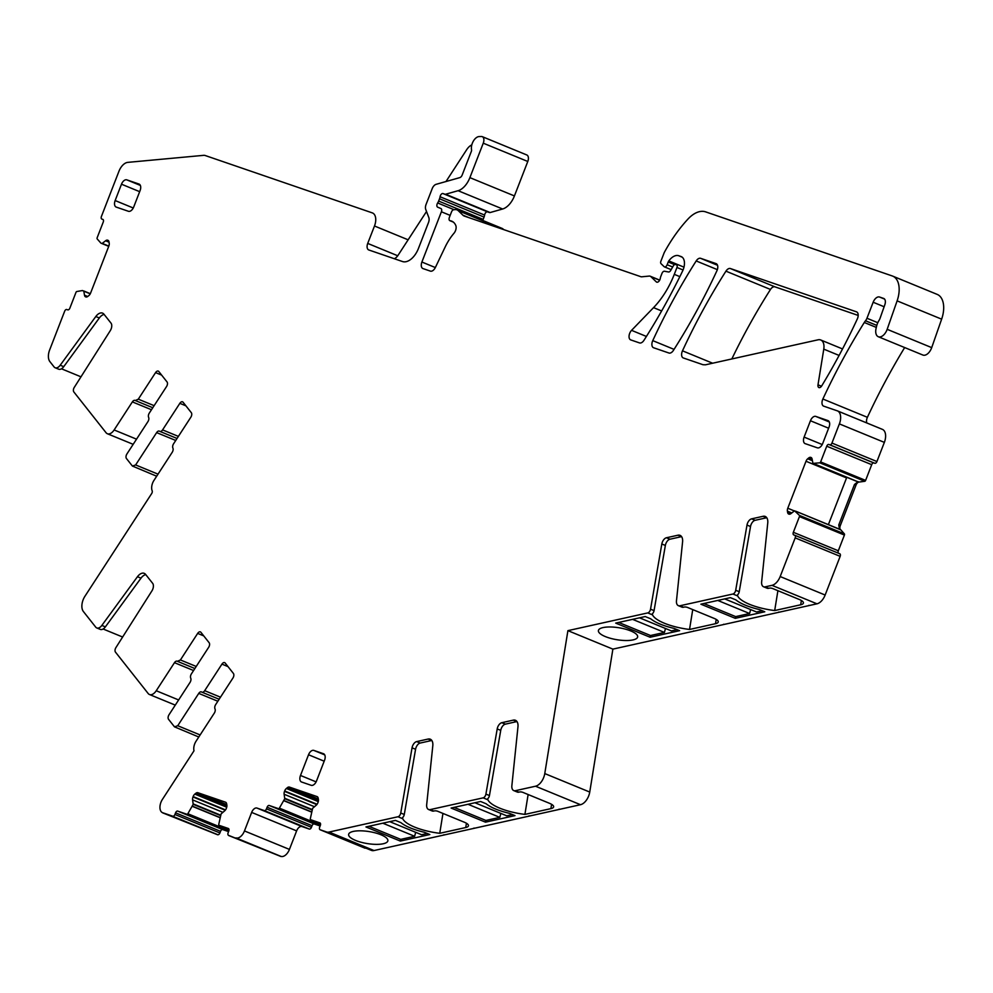<?xml version="1.0" encoding="UTF-8"?>
<svg xmlns="http://www.w3.org/2000/svg" width="993" height="993" viewBox="0 0 993 993"><rect width="100%" height="100%" fill="white"/><g stroke="black" fill="none" stroke-linecap="round" stroke-linejoin="round"><path stroke-width="1.49" d="M175.736 440.458L156.633 432.613A3.513 2.036 -67.7 0 1 159.352 431.099A3.513 2.036 -67.7 0 1 159.612 431.247A3.513 2.036 -67.7 0 0 159.873 431.396A3.513 2.036 -67.7 0 0 162.579 429.895L179.845 403.332A3.513 2.036 -67.7 0 1 182.551 401.817A3.513 2.036 -67.7 0 1 183.06 402.227L191.301 412.654A3.513 2.036 -67.7 0 1 190.83 417.234L173.564 443.809A3.513 2.036 -67.7 0 0 172.894 448.066A3.513 2.036 -67.7 0 1 172.211 452.311L153.965 480.389A8.776 5.077 -67.7 0 0 152.165 490.778A2.334 1.353 -67.7 0 1 151.681 493.546L84.964 596.222A11.693 6.777 -67.7 0 0 83.375 611.502L95.738 627.154A7.013 4.059 -67.7 0 0 96.78 627.948A7.013 4.059 -67.7 0 0 101.857 625.416L137.456 576.722L140.981 578.174L105.382 626.868L101.857 625.416M681.446 256.703L681.024 256.529A11.693 6.777 -67.7 0 1 681.235 256.604A11.693 6.777 -67.7 0 1 682.551 271.114A409.29 237.004 -67.7 0 1 643.96 340.314A5.846 3.389 -67.7 0 1 639.517 342.92L630.766 339.916A5.846 3.389 -67.7 0 1 630.654 339.879A5.846 3.389 -67.7 0 1 629.078 335.845A5.846 3.389 -67.7 0 1 631.56 330.346L653.543 307.631A64.322 37.237 -67.7 0 0 674.284 274.353L676.953 267.477A2.334 1.353 -67.7 0 0 676.556 264.87A2.334 1.353 -67.7 0 0 676.518 264.858L675.575 264.535A2.929 1.688 -67.7 0 0 673.242 266.025L670.685 270.444A2.929 1.688 -67.7 0 1 668.5 271.97L664.478 271.238A2.929 1.688 -67.7 0 0 661.959 273.447L660.804 276.426A5.846 3.389 -67.7 0 0 660.271 278.388A3.513 2.036 -67.7 0 1 656.696 282.149A3.513 2.036 -67.7 0 1 656.299 281.888L650.899 276.65A5.846 3.389 -67.7 0 0 650.254 276.228A5.846 3.389 -67.7 0 0 649.248 276.079L641.751 276.799A5.846 3.389 -67.7 0 1 640.857 276.699L464.426 216.114A11.693 6.777 -67.7 0 1 464.215 216.04A11.693 6.777 -67.7 0 1 462.912 215.183L458.344 210.752A11.693 6.777 -67.7 0 0 457.041 209.883A11.693 6.777 -67.7 0 0 455.03 209.61L453.702 209.734A2.929 1.688 -67.7 0 0 451.492 211.956L449.37 217.417A2.929 1.688 -67.7 0 0 449.866 220.669A2.929 1.688 -67.7 0 0 450.114 220.731A18.706 10.836 -67.7 0 1 451.753 221.166A18.706 10.836 -67.7 0 1 455.787 225.473A5.846 3.389 -67.7 0 1 453.938 233.305A40.924 23.695 -67.7 0 0 445.125 247.071L435.381 267.465A5.846 3.389 -67.7 0 1 430.366 271.114L422.993 268.582A5.846 3.389 -67.7 0 1 422.881 268.544A5.846 3.389 -67.7 0 1 421.901 262.028L441.389 211.782A2.929 1.688 -67.7 0 0 440.904 208.53L437.652 207.165A2.929 1.688 -67.7 0 1 437.665 202.969A5.846 3.389 -67.7 0 0 438.633 201.082L439.527 198.786A5.846 3.389 -67.7 0 0 440.073 196.763A2.929 1.688 -67.7 0 1 443.002 193.573L444.926 194.231A2.929 1.688 -67.7 0 0 445.621 194.231L458.096 190.706A17.539 10.153 -67.7 0 0 469.888 177.635L483.256 143.178A5.846 3.389 -67.7 0 0 482.275 136.662A5.846 3.389 -67.7 0 0 481.444 136.513L479.247 136.55A8.776 5.077 -67.7 0 0 473.363 141.105A8.776 5.077 -67.7 0 0 471.538 149.72A2.334 1.353 -67.7 0 1 471.327 151.445L462.192 174.991A3.513 2.036 -67.7 0 1 459.833 177.61L436.113 184.326A5.846 3.389 -67.7 0 0 432.178 188.682L426.071 204.434A5.846 3.389 -67.7 0 0 425.749 209.461L428.815 217.517A5.846 3.389 -67.7 0 1 428.492 222.556L418.425 248.486A17.539 10.153 -67.7 0 1 402.475 261.531L368.813 249.975A5.846 3.389 -67.7 0 1 368.701 249.938A5.846 3.389 -67.7 0 1 367.72 243.422L374.485 225.994A11.693 6.777 -67.7 0 0 372.512 212.974A11.693 6.777 -67.7 0 0 372.301 212.887L205.315 155.553A11.693 6.777 -67.7 0 0 203.528 155.355L127.799 162.368A11.693 6.777 -67.7 0 0 118.949 171.268L101.423 216.449A2.334 1.353 -67.7 0 0 101.82 219.056A2.334 1.353 -67.7 0 0 101.869 219.068L102.825 219.403A2.334 1.353 -67.7 0 0 102.825 219.403L102.912 219.441M108.746 246.276L100.938 243.148L97.202 238.928A1.167 0.683 -67.7 0 1 97.165 237.737L103.26 222.022A2.334 1.353 -67.7 0 0 102.862 219.416M102.043 243.521L105.606 240.765A4.096 2.371 -67.7 0 1 107.616 240.194L107.852 240.269A4.096 2.371 -67.7 0 1 107.927 240.294A4.096 2.371 -67.7 0 1 108.994 241.932L109.205 243.173A4.096 2.371 -67.7 0 1 108.82 246.103L102.329 243.446M90.264 293.816L83.809 291.172L84.492 295.194A4.096 2.371 -67.7 0 0 85.559 296.833A4.096 2.371 -67.7 0 0 85.646 296.857L85.87 296.944A4.096 2.371 -67.7 0 0 87.88 296.361L88.898 295.542A4.096 2.371 -67.7 0 0 90.599 293.072L108.82 246.103M83.809 291.172L82.444 290.539L76.809 291.52A1.167 0.683 -67.7 0 0 75.965 292.401L69.87 308.115A2.334 1.353 -67.7 0 1 67.735 309.853L66.779 309.531A2.334 1.353 -67.7 0 0 64.644 311.268L49.65 349.933A11.693 6.777 -67.7 0 0 49.898 361.626L54.094 366.938A7.013 4.059 -67.7 0 0 55.124 367.745A7.013 4.059 -67.7 0 0 60.213 365.213L95.812 316.519L99.337 317.959L63.738 366.665L60.213 365.213M133.174 444.33L107.356 433.73A8.776 5.077 -67.7 0 1 106.065 432.725L73.83 391.925A3.513 2.036 -67.7 0 1 74.276 387.394L110.26 330.681A5.846 3.389 -67.7 0 0 111.005 323.122L103.955 314.21A9.359 5.412 -67.7 0 0 102.589 313.143A9.359 5.412 -67.7 0 0 95.812 316.519M107.356 433.73A8.776 5.077 -67.7 0 0 114.133 429.957L132.367 401.892A3.513 2.036 -67.7 0 1 135.073 400.39A3.513 2.036 -67.7 0 1 135.333 400.539L138.3 399.174L155.566 372.611L161.636 375.106M152.773 407.738L135.333 400.539M156.633 432.613L135.631 464.947L132.404 466.052L126.446 458.518A3.513 2.036 -67.7 0 1 126.93 453.938L147.945 421.603A3.513 2.036 -67.7 0 0 148.615 417.345A3.513 2.036 -67.7 0 1 149.298 413.088L166.563 386.525A3.513 2.036 -67.7 0 0 167.035 381.933L158.793 371.506A3.513 2.036 -67.7 0 0 158.272 371.109A3.513 2.036 -67.7 0 0 155.566 372.611M156.683 476.218L132.404 466.052M175.277 705.117L149.471 694.517A8.776 5.077 -67.7 0 1 148.18 693.524L115.473 652.128A3.513 2.036 -67.7 0 1 115.92 647.597L151.917 590.885A5.846 3.389 -67.7 0 0 152.649 583.325L145.611 574.413A9.359 5.412 -67.7 0 0 144.233 573.358A9.359 5.412 -67.7 0 0 137.456 576.722M149.471 694.517A8.776 5.077 -67.7 0 0 156.236 690.743L174.47 662.679A3.513 2.036 -67.7 0 1 177.176 661.177A3.513 2.036 -67.7 0 1 177.437 661.326L180.416 659.96L197.669 633.397L203.739 635.892M194.876 668.525L177.437 661.326M219.143 699.246L201.976 692.195A3.513 2.036 -67.7 0 1 201.716 692.047A3.513 2.036 -67.7 0 0 201.455 691.898A3.513 2.036 -67.7 0 0 198.749 693.399L177.735 725.734L174.507 726.851L168.549 719.317A3.513 2.036 -67.7 0 1 169.033 714.724L190.048 682.39A3.513 2.036 -67.7 0 0 190.718 678.132A3.513 2.036 -67.7 0 1 191.401 673.875L208.667 647.312A3.513 2.036 -67.7 0 0 209.138 642.719L200.896 632.293A3.513 2.036 -67.7 0 0 200.375 631.896A3.513 2.036 -67.7 0 0 197.669 633.397M198.786 737.005L174.507 726.851M201.976 692.195A3.513 2.036 -67.7 0 0 204.682 690.681L221.948 664.118L228.018 666.613M162.529 812.684A9.359 5.412 -67.7 0 0 162.703 812.746L162.529 812.684A9.359 5.412 -67.7 0 1 162.418 799.39L194.007 750.782A8.776 5.077 -67.7 0 1 196.08 741.175L214.314 713.111A3.513 2.036 -67.7 0 0 214.997 708.853A3.513 2.036 -67.7 0 1 215.667 704.596L232.933 678.033A3.513 2.036 -67.7 0 0 233.405 673.44L225.163 663.014A3.513 2.036 -67.7 0 0 224.654 662.616A3.513 2.036 -67.7 0 0 221.948 664.118M162.703 812.746L217.765 834.691L162.703 812.746L172.794 816.209A2.334 1.353 -67.7 0 0 174.917 814.471L175.562 812.833L220.533 831.315A2.334 1.353 -67.7 0 1 222.655 829.577L228.576 831.613M222.655 829.577L177.685 811.095A2.334 1.353 -67.7 0 0 175.562 812.833M177.685 811.095L186.932 814.272A1.167 0.683 -67.7 0 0 187.838 813.726L193.201 804.33L192.592 799.886A4.096 2.371 -67.7 0 1 192.977 796.957L193.126 796.572A4.096 2.371 -67.7 0 1 194.827 794.102L195.844 793.283A4.096 2.371 -67.7 0 1 197.855 792.712L225.498 802.195A4.096 2.371 -67.7 0 1 225.572 802.22A4.096 2.371 -67.7 0 1 226.652 803.858L226.851 805.1A4.096 2.371 -67.7 0 1 226.466 808.029L226.317 808.401A4.096 2.371 -67.7 0 1 224.617 810.884L221.091 813.912L218.77 824.351A1.167 0.683 -67.7 0 0 219.093 825.32L228.427 828.522M228.539 835.349A2.334 1.353 -67.7 0 0 228.576 835.361L228.539 835.349A2.334 1.353 -67.7 0 1 228.142 832.742L228.775 831.104A2.334 1.353 -67.7 0 0 228.378 828.51A2.334 1.353 -67.7 0 0 228.34 828.485M228.576 835.361L280.92 856.376L235.949 837.893A9.359 5.412 -67.7 0 0 244.464 830.942L251.651 812.411L296.622 830.893L289.435 849.412L244.464 830.942M264.337 810.598L309.32 829.068A2.334 1.353 -67.7 0 0 311.442 827.33L266.472 808.861A2.334 1.353 -67.7 0 1 264.337 810.598L256.964 808.066A5.846 3.389 -67.7 0 0 251.651 812.411M266.472 808.861L267.105 807.222L312.075 825.704A2.334 1.353 -67.7 0 1 314.21 823.967L320.131 825.99M314.21 823.967L269.227 805.484A2.334 1.353 -67.7 0 0 267.105 807.222M269.227 805.484L278.474 808.662A1.167 0.683 -67.7 0 0 279.381 808.116L284.755 798.72L284.135 794.263A4.096 2.371 -67.7 0 1 284.519 791.347L284.668 790.962A4.096 2.371 -67.7 0 1 286.381 788.492L287.387 787.66A4.096 2.371 -67.7 0 1 289.41 787.089L317.04 796.585A4.096 2.371 -67.7 0 1 317.115 796.609A4.096 2.371 -67.7 0 1 318.194 798.248L318.405 799.489A4.096 2.371 -67.7 0 1 318.008 802.406L317.859 802.791A4.096 2.371 -67.7 0 1 316.159 805.261L312.646 808.29L310.312 818.741A1.167 0.683 -67.7 0 0 310.635 819.697L319.969 822.912M365.014 848.196A2.334 1.353 -67.7 0 0 365.052 848.208L320.081 829.726A2.334 1.353 -67.7 0 1 319.684 827.132L320.317 825.493A2.334 1.353 -67.7 0 0 319.932 822.887A2.334 1.353 -67.7 0 0 319.883 822.874M320.081 829.726A2.334 1.353 -67.7 0 0 320.131 829.751L326.598 831.973A11.693 6.777 -67.7 0 0 329.043 832.06L397.982 816.755A3.513 2.036 -67.7 0 0 400.75 813.019L412.045 747.828L415.57 749.281L404.275 814.471L400.75 813.019M442.952 813.441L439.738 833.301L465.742 827.529A11.693 3.562 9.2 0 0 468.46 825.779A11.693 3.562 9.2 0 0 468.448 825.332A11.693 3.562 9.2 0 0 464.389 822.241L437.714 811.281A2.334 0.708 9.2 0 0 434.462 810.896L433.705 811.058A7.013 4.059 -67.7 0 1 432.116 810.946L428.579 809.506A7.013 4.059 -67.7 0 1 426.692 804.578L432.799 745.755A9.359 5.412 -67.7 0 0 430.267 739.189A9.359 5.412 -67.7 0 0 428.144 739.053L416.65 741.597A5.846 3.389 -67.7 0 0 412.045 747.828M428.579 809.506A7.013 4.059 -67.7 0 0 430.18 809.605L483.157 797.851A3.513 2.036 -67.7 0 0 485.912 794.115L497.208 728.924L500.733 730.376L489.45 795.554L485.912 794.115M516.981 721.563A9.359 5.412 -67.7 0 0 516.832 721.588L505.35 724.145L501.825 722.693A5.846 3.389 -67.7 0 0 497.208 728.924M501.825 722.693L513.307 720.136L516.832 721.588M528.127 794.524L524.912 814.397L550.904 808.625A11.693 3.562 9.2 0 0 553.635 806.862A11.693 3.562 9.2 0 0 553.622 806.428A11.693 3.562 9.2 0 0 549.563 803.337L522.889 792.377A2.334 0.708 9.2 0 0 519.624 791.98L518.88 792.153A7.013 4.059 -67.7 0 1 517.279 792.042L513.753 790.589A7.013 4.059 -67.7 0 1 511.867 785.674L517.961 726.851A9.359 5.412 -67.7 0 0 515.441 720.285A9.359 5.412 -67.7 0 0 513.307 720.136M513.753 790.589A7.013 4.059 -67.7 0 0 515.355 790.701L535.525 786.22A11.693 6.777 -67.7 0 0 544.772 773.572L567.909 630.642L612.88 649.124L692.742 631.399A3.513 2.036 -67.7 0 0 693.71 630.903M692.742 609.603L689.527 629.463A35.078 10.7 9.2 0 1 688.509 629.326A35.078 10.7 9.2 0 1 687.317 629.165A35.078 10.7 9.2 0 1 652.525 614.878L647.771 612.917L567.909 630.642M647.771 612.917A3.513 2.036 -67.7 0 0 650.539 609.181L661.822 543.99L665.36 545.442L654.064 610.633L650.539 609.181M689.527 629.463L715.519 623.691A11.693 3.562 9.2 0 0 718.249 621.928A11.693 3.562 9.2 0 0 718.237 621.494A11.693 3.562 9.2 0 0 714.178 618.403L687.504 607.443A2.334 0.708 9.2 0 0 684.239 607.046L683.494 607.219A7.013 4.059 -67.7 0 1 681.893 607.108L678.368 605.656A7.013 4.059 -67.7 0 1 676.481 600.74L682.576 541.917A9.359 5.412 -67.7 0 0 680.056 535.351A9.359 5.412 -67.7 0 0 677.921 535.215L666.44 537.759A5.846 3.389 -67.7 0 0 661.822 543.99M678.368 605.656A7.013 4.059 -67.7 0 0 679.969 605.767L732.933 594.013A3.513 2.036 -67.7 0 0 735.701 590.264L746.997 525.086L750.522 526.526L739.226 591.716L735.701 590.264M766.757 517.725A9.359 5.412 -67.7 0 0 766.621 517.75L755.127 520.295L751.602 518.855A5.846 3.389 -67.7 0 0 746.997 525.086M751.602 518.855L763.096 516.298L766.621 517.75M777.904 590.686L774.689 610.546L800.693 604.774A11.693 3.562 9.2 0 0 803.424 603.024A11.693 3.562 9.2 0 0 803.399 602.577A11.693 3.562 9.2 0 0 799.34 599.499L772.666 588.539A2.334 0.708 9.2 0 0 769.414 588.141L768.669 588.303A7.013 4.059 -67.7 0 1 767.068 588.204L763.543 586.751A7.013 4.059 -67.7 0 1 761.643 581.824L767.75 523.001A9.359 5.412 -67.7 0 0 765.231 516.447A9.359 5.412 -67.7 0 0 763.096 516.298M763.543 586.751A7.013 4.059 -67.7 0 0 765.131 586.863L771.983 585.336A11.693 6.777 -67.7 0 0 780.175 576.548L795.182 537.871A2.334 1.353 -67.7 0 0 794.785 535.264A2.334 1.353 -67.7 0 0 794.735 535.252L793.779 534.929A2.334 1.353 -67.7 0 1 793.73 534.904A2.334 1.353 -67.7 0 1 793.345 532.298L799.439 516.583A1.167 0.683 -67.7 0 0 799.402 515.392L794.561 510.799L790.999 513.567A4.096 2.371 -67.7 0 1 788.976 514.138L788.752 514.064A4.096 2.371 -67.7 0 1 788.678 514.026A4.096 2.371 -67.7 0 1 787.598 512.4L787.399 511.147A4.096 2.371 -67.7 0 1 787.784 508.23L806.006 461.261A4.096 2.371 -67.7 0 1 807.706 458.791L808.712 457.959A4.096 2.371 -67.7 0 1 810.735 457.388L810.958 457.463A4.096 2.371 -67.7 0 1 811.033 457.488A4.096 2.371 -67.7 0 1 812.113 459.126L812.944 463.396L819.796 462.812A1.167 0.683 -67.7 0 0 820.64 461.931L826.735 446.205L871.705 464.687A2.334 1.353 -67.7 0 1 873.84 462.949L828.857 444.467A2.334 1.353 -67.7 0 0 826.735 446.205M839.383 423.899L884.353 442.381A11.693 6.777 -67.7 0 0 882.392 429.361L837.422 410.879A11.693 6.777 -67.7 0 1 839.383 423.899L831.948 443.064A2.334 1.353 -67.7 0 1 829.825 444.802L828.857 444.467M837.422 410.879A11.693 6.777 -67.7 0 0 837.198 410.804L823.706 406.162A5.846 3.389 -67.7 0 1 823.594 406.125A5.846 3.389 -67.7 0 1 822.874 399.012A425.662 246.475 -67.7 0 1 864.295 322.489A11.693 6.777 -67.7 0 1 865.511 320.776A5.846 3.389 -67.7 0 0 866.951 318.256L873.157 302.244A7.013 4.059 -67.7 0 1 879.55 297.031L883.646 298.434A5.846 3.389 -67.7 0 1 883.758 298.471A5.846 3.389 -67.7 0 1 884.85 304.69L880.034 318.356A5.846 3.389 -67.7 0 1 879.066 320.354A11.693 6.777 -67.7 0 0 876.409 326.982A11.693 6.777 -67.7 0 1 876.161 328.05A9.359 5.412 -67.7 0 0 878.296 336.726A9.359 5.412 -67.7 0 0 887.171 329.316L897.113 300.867A23.385 13.542 -67.7 0 0 892.695 276.116A23.385 13.542 -67.7 0 0 892.26 275.955L705.675 211.881A29.231 16.931 -67.7 0 0 687.988 219.043A111.092 64.334 -67.7 0 0 664.578 251.949A5.846 3.389 -67.7 0 0 664.019 253.141L660.891 261.233A2.334 1.353 -67.7 0 0 661.015 263.666L664.118 266.67A2.929 1.688 -67.7 0 0 664.441 266.881A2.929 1.688 -67.7 0 0 667.159 264.734L668.215 262.003A2.929 1.688 -67.7 0 1 668.81 260.911A14.039 8.13 -67.7 0 1 678.728 255.735L681.024 256.529M817.376 447.831A5.846 3.389 -67.7 0 0 822.7 443.486L829.043 427.139A5.846 3.389 -67.7 0 0 828.05 420.635A5.846 3.389 -67.7 0 0 827.951 420.585L815.762 416.402A5.846 3.389 -67.7 0 0 810.449 420.759L804.107 437.106A5.846 3.389 -67.7 0 0 805.087 443.61A5.846 3.389 -67.7 0 0 805.199 443.648L817.376 447.831M683.333 357.964L702.994 364.716L705.44 364.816L818.083 339.805A11.693 6.777 -67.7 0 1 820.752 339.991A11.693 6.777 -67.7 0 1 823.78 349.139L817.996 384.812A3.513 2.036 -67.7 0 0 818.915 387.568A3.513 2.036 -67.7 0 0 821.707 385.905A409.29 237.004 -67.7 0 0 857.307 318.976A5.846 3.389 -67.7 0 0 856.574 311.864A5.846 3.389 -67.7 0 0 856.475 311.827L730.401 268.544A5.846 3.389 -67.7 0 0 725.945 271.163A409.29 237.004 -67.7 0 0 682.489 350.827A5.846 3.389 -67.7 0 0 683.221 357.927A5.846 3.389 -67.7 0 0 683.333 357.964M668.947 353.024A5.846 3.389 -67.7 0 0 673.391 350.417A409.29 237.004 -67.7 0 0 716.909 270.766A5.846 3.389 -67.7 0 0 716.176 263.666A5.846 3.389 -67.7 0 0 716.065 263.617L700.648 258.329A5.846 3.389 -67.7 0 0 696.192 260.948A409.29 237.004 -67.7 0 0 652.761 340.624A5.846 3.389 -67.7 0 0 653.493 347.724A5.846 3.389 -67.7 0 0 653.605 347.761L668.947 353.024M323.457 753.712L313.838 750.41A5.846 3.389 -67.7 0 0 308.525 754.754L300.494 775.459A5.846 3.389 -67.7 0 0 301.475 781.975A5.846 3.389 -67.7 0 0 301.587 782.012L311.206 785.314A5.846 3.389 -67.7 0 0 316.519 780.97L324.55 760.253A5.846 3.389 -67.7 0 0 323.569 753.749A5.846 3.389 -67.7 0 0 323.457 753.712L323.681 753.799M115.151 200.549A5.846 3.389 -67.7 0 0 116.131 207.053A5.846 3.389 -67.7 0 0 116.243 207.103L128.42 211.286A5.846 3.389 -67.7 0 0 133.745 206.929L140.087 190.582A5.846 3.389 -67.7 0 0 139.107 184.077A5.846 3.389 -67.7 0 0 138.995 184.04L126.806 179.857A5.846 3.389 -67.7 0 0 121.494 184.202L115.151 200.549L133.261 207.996M838.44 553.213A2.334 1.353 -67.7 0 1 838.315 550.78L844.41 535.066A1.167 0.683 -67.7 0 0 844.373 533.874L840.649 529.666M795.182 537.871L840.152 556.353A2.334 1.353 -67.7 0 0 839.755 553.746A2.334 1.353 -67.7 0 0 839.718 553.734L794.822 535.289M840.152 556.353L825.146 595.03L780.175 576.548M771.983 585.336L816.966 603.818A11.693 6.777 -67.7 0 0 825.146 595.03M816.966 603.818L810.114 605.333A7.013 4.059 -67.7 0 1 808.848 605.345M810.114 605.333L777.916 612.482A3.513 2.036 -67.7 0 0 778.872 611.998M777.916 612.482L724.94 624.249A7.013 4.059 -67.7 0 1 723.674 624.249M535.525 786.22L580.495 804.702A11.693 6.777 -67.7 0 0 589.743 792.054L612.88 649.124M580.495 804.702L560.325 809.183A7.013 4.059 -67.7 0 1 559.059 809.183M560.325 809.183L528.127 816.333A3.513 2.036 -67.7 0 0 529.095 815.836M528.127 816.333L475.163 828.088A7.013 4.059 -67.7 0 1 473.897 828.088M475.163 828.088L442.952 835.237A3.513 2.036 -67.7 0 0 443.921 834.741M442.952 835.237L374.013 850.542L329.043 832.06M326.598 831.973L371.568 850.442A11.693 6.777 -67.7 0 0 374.013 850.542M371.568 850.442L320.131 829.751M311.442 827.33L312.075 825.704M309.32 829.068L301.946 826.536A5.846 3.389 -67.7 0 0 296.622 830.893M235.912 838.005L280.92 856.376A9.359 5.412 -67.7 0 0 289.435 849.412M172.757 816.32L217.765 834.691A2.334 1.353 -67.7 0 0 219.9 832.953L220.533 831.315M503.712 229.606L503.314 229.222A11.693 6.777 -67.7 0 0 502.024 228.365L457.041 209.883M882.392 429.361A11.693 6.777 -67.7 0 0 882.169 429.274L837.633 410.978M884.353 442.381L876.931 461.534L831.948 443.064M829.825 444.802L874.796 463.272A2.334 1.353 -67.7 0 0 876.931 461.534M874.796 463.272L873.84 462.949M858.635 482.114L864.766 481.295A1.167 0.683 -67.7 0 0 865.611 480.401L871.705 464.687M482.697 220.421A5.846 3.389 -67.7 0 0 483.169 219.391L438.633 201.082M482.275 136.662L526.799 154.97A5.846 3.389 -67.7 0 1 527.792 161.474L514.424 195.931A17.539 10.153 -67.7 0 1 502.632 209.002L490.145 212.539A2.929 1.688 -67.7 0 1 489.462 212.527L487.538 211.869A2.929 1.688 -67.7 0 0 484.596 215.059A5.846 3.389 -67.7 0 1 484.05 217.095L483.169 219.391M80.979 376.819L61.479 368.8M55.124 367.745L58.649 369.185A7.013 4.059 -67.7 0 0 63.738 366.665M104.128 314.421A9.359 5.412 -67.7 0 0 99.337 317.959M122.635 637.022L103.123 629.003M96.78 627.948L100.305 629.401A7.013 4.059 -67.7 0 0 105.382 626.868M145.772 574.624A9.359 5.412 -67.7 0 0 140.981 578.174M439.738 833.301A35.078 10.7 9.2 0 1 438.72 833.177A35.078 10.7 9.2 0 1 437.541 833.015A35.078 10.7 9.2 0 1 402.736 818.716L402.537 817.661A3.513 2.036 -67.7 0 0 404.275 814.471M524.912 814.397A35.078 10.7 9.2 0 1 523.894 814.26A35.078 10.7 9.2 0 1 522.703 814.099A35.078 10.7 9.2 0 1 487.911 799.799L487.7 798.757A3.513 2.036 -67.7 0 0 489.45 795.554M372.214 832.159A19.885 6.057 9.2 0 1 387.878 840.773A19.885 6.057 9.2 0 1 364.294 843.02A19.885 6.057 9.2 0 1 348.63 834.418A19.885 6.057 9.2 0 1 372.214 832.159M365.933 826.946L395.437 820.392L400.961 822.663A36.257 11.06 9.2 0 0 424.309 832.258L429.832 834.53L400.316 841.071L365.933 826.946M451.095 808.041L480.612 801.488L486.123 803.759A36.257 11.06 9.2 0 0 509.471 813.341L514.995 815.613L485.49 822.167L451.095 808.041M431.806 740.468A9.359 5.412 -67.7 0 0 431.67 740.505L420.176 743.049A5.846 3.389 -67.7 0 0 415.57 749.281M505.35 724.145A5.846 3.389 -67.7 0 0 500.733 730.376M724.94 624.249L692.742 631.399M774.689 610.546A35.078 10.7 9.2 0 1 773.684 610.422A35.078 10.7 9.2 0 1 772.492 610.261A35.078 10.7 9.2 0 1 737.7 595.961L737.489 594.919A3.513 2.036 -67.7 0 0 739.226 591.716M621.99 628.321A19.885 6.057 9.2 0 1 637.655 636.923A19.885 6.057 9.2 0 1 614.071 639.182A19.885 6.057 9.2 0 1 598.407 630.58A19.885 6.057 9.2 0 1 621.99 628.321M730.389 597.637L735.912 599.909A36.257 11.06 9.2 0 0 759.26 609.503L764.784 611.775L735.267 618.329L700.884 604.191L730.389 597.637M645.227 616.554L650.75 618.825A36.257 11.06 9.2 0 0 674.086 628.408L679.609 630.679L650.105 637.233L615.71 623.107L645.227 616.554M652.525 614.878L652.314 613.823A3.513 2.036 -67.7 0 0 654.064 610.633M681.595 536.63A9.359 5.412 -67.7 0 0 681.459 536.654L669.965 539.211A5.846 3.389 -67.7 0 0 665.36 545.442M755.127 520.295A5.846 3.389 -67.7 0 0 750.522 526.526M854.464 484.497L857.989 481.63L858.957 482.027A4.096 2.371 -67.7 0 0 856.003 485.13L854.464 484.497L838.775 524.937L839.482 529.331L795.691 511.184L839.122 529.033M795.753 511.246L839.11 529.033M846.793 477.298L828.385 524.627M855.978 481.071L814.049 463.768M904.66 347.562A425.662 246.475 -67.7 0 0 867.398 417.308A5.846 3.389 -67.7 0 0 866.827 422.968M878.296 336.726L922.832 355.022A9.359 5.412 -67.7 0 0 931.707 347.624L887.171 329.316M892.695 276.116L937.231 294.412A23.385 13.542 -67.7 0 1 941.637 319.163L931.707 347.624M858.188 315.426L774.937 286.84A5.846 3.389 -67.7 0 0 770.481 289.459A409.29 237.004 -67.7 0 0 731.829 358.957M471.799 144.891A11.693 6.777 -67.7 0 0 466.698 149.67L445.994 181.533M394.333 258.739A8.776 5.077 -67.7 0 0 398.143 255.176L426.518 211.497M400.316 841.071L400.601 839.308M485.49 822.167L485.776 820.404M735.267 618.329L735.552 616.566M650.105 637.233L650.39 635.47M838.775 524.937L840.314 525.57L856.003 485.13M840.314 525.57A4.096 2.371 -67.7 0 0 840.463 529.741L839.482 529.331M217.728 834.803L162.666 812.857M280.882 856.487L228.539 835.473M762.227 610.72L756.529 611.986L724.691 598.903M750.621 609.565L749.603 613.525L735.689 616.616L703.851 603.533M749.603 613.525L717.778 600.442M677.052 629.636L671.355 630.903L639.529 617.82M665.459 628.47L664.441 632.429L650.527 635.52L618.689 622.437M664.441 632.429L632.603 619.359M427.275 833.475L421.578 834.741L389.74 821.658M415.67 832.308L414.652 836.28L400.738 839.37L368.899 826.288M414.652 836.28L382.814 823.197M512.438 814.57L506.74 815.824L474.915 802.754M500.844 813.404L499.827 817.363L485.9 820.454L454.074 807.371M499.827 817.363L467.988 804.28M646.418 336.453L631.56 330.346M653.543 307.631L661.636 310.958M679.857 276.637L674.284 274.353M676.953 267.477L683.06 269.984M657.155 282.235L656.299 281.888M650.899 276.65L659.637 280.237M469.143 217.74L462.912 215.183M458.344 210.752L503.314 229.222M453.218 222.01L450.114 220.731M435.331 267.551L421.901 262.028M450.164 215.394L441.389 211.782M437.652 207.165L440.904 208.53M454.037 209.697L437.665 202.969M484.05 217.095L439.527 198.786M484.596 215.059L440.073 196.763M487.538 211.869L443.002 193.573M489.462 212.527L444.926 194.231M490.145 212.539L445.621 194.231M502.632 209.002L458.096 190.706M514.424 195.931L469.888 177.635M527.792 161.474L483.256 143.178M397.734 255.76L367.72 243.422M374.485 225.994L408.123 239.809M103.135 219.59L101.869 219.068L103.135 219.59M108.721 246.338L100.938 243.148L108.721 246.338M109.044 242.18L105.606 240.765M87.694 296.522L84.492 295.194M90.326 293.68L83.673 290.937L90.326 293.68M136.525 439.167L114.133 429.957M132.367 401.892L151.47 409.737M138.3 399.174L154.114 405.665M135.631 464.947L158.024 474.157M178.38 436.386L162.579 429.895M179.845 403.332L185.902 405.827M178.628 699.953L156.236 690.743M174.47 662.679L193.573 670.523M180.416 659.96L196.217 666.464M177.735 725.734L200.127 734.944M198.749 693.399L217.852 701.244M220.496 697.185L204.682 690.681M219.9 832.953L174.917 814.471M186.932 814.272L228.651 831.414M228.936 830.62L187.838 813.726M219.999 817.698L192.394 806.366M220.036 817.524L192.481 806.204M220.471 815.538L193.201 804.33M220.607 815.154L193.263 803.92M222.854 812.324L192.592 799.886M225.262 810.226L192.977 796.957M225.523 809.891L193.126 796.572M226.727 807.21L194.827 794.102M226.9 806.043L195.844 793.283M226.764 804.591L197.855 792.712M228.986 829.378L219.093 825.32L228.986 829.378M301.946 826.536L256.964 808.066M278.474 808.662L320.205 825.804M320.478 824.997L279.381 808.116M311.541 812.088L283.948 800.743M311.579 811.902L284.023 800.581M312.013 809.916L284.755 798.72M312.162 809.543L284.805 798.298M314.396 806.701L284.135 794.263M316.817 804.615L284.519 791.347M317.077 804.268L284.668 790.962M318.269 801.599L286.381 788.492M318.455 800.432L287.387 787.66M318.319 798.968L289.41 787.089M310.61 819.684L320.528 823.768L310.635 819.697M402.736 818.716L397.982 816.755M518.88 792.153L515.355 790.701M487.911 799.799L483.157 797.851M433.705 811.058L430.18 809.605M420.176 743.049L416.65 741.597M428.144 739.053L431.67 740.505M589.743 792.054L544.772 773.572M768.669 588.303L765.131 586.863M737.7 595.961L732.933 594.013M683.494 607.219L679.969 605.767M669.965 539.211L666.44 537.759M677.921 535.215L681.459 536.654M838.315 550.78L793.345 532.298M799.439 516.583L844.41 535.066M844.373 533.874L799.402 515.392M790.8 513.716L787.598 512.4M791.756 512.947L787.399 511.147M794.263 510.899L787.784 508.23M846.508 477.906L806.006 461.261M812.373 460.702L807.706 458.791M812.162 459.374L808.712 457.959M857.642 481.642L814.161 463.781M819.796 462.812L864.766 481.295M865.611 480.401L820.64 461.931M867.398 417.308L822.874 399.012M876.322 327.417L864.295 322.489M876.794 325.406L865.511 320.776M877.8 322.713L866.951 318.256M884.13 306.75L873.157 302.244M884.577 299.092L879.55 297.031M941.637 319.163L897.113 300.867M672.683 267.005L667.159 264.734M674.607 264.635L668.215 262.003M683.991 267.154L668.81 260.911M682.179 257.162L678.728 255.735M822.216 444.541L804.107 437.106M810.449 420.759L828.621 428.219M829.316 421.975L815.762 416.402M712.639 363.215L682.489 350.827M770.481 289.459L725.945 271.163M774.937 286.84L730.401 268.544M821.484 386.252L817.996 384.812M823.78 349.139L839.097 355.444M674.048 349.375L652.761 340.624M717.356 269.637L696.192 260.948M717.542 265.268L700.648 258.329M313.838 750.41L324.723 754.879M316.109 781.876L300.494 775.459M308.525 754.754L324.19 761.197M121.494 184.202L139.665 191.674M140.361 185.418L126.806 179.857M551.599 804.342L550.904 808.625M466.437 823.247L465.742 827.529M801.388 600.504L800.693 604.774M716.214 619.409L715.519 623.691M659.712 280.113L650.254 276.228M453.317 222.084L449.866 220.669M177.039 438.459L159.873 431.396M839.755 553.746L794.785 535.264M671.156 269.649L664.441 266.881M842.536 348.94L820.752 339.991"/></g></svg>
